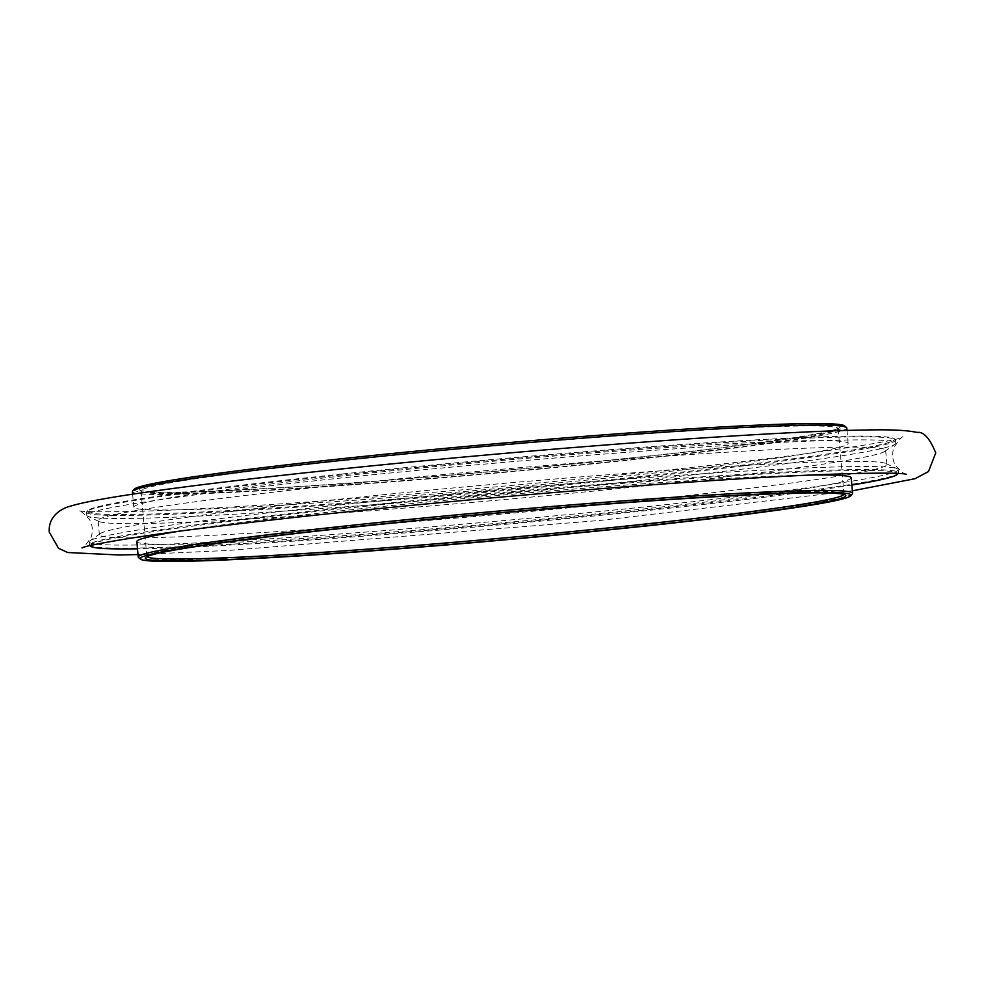 <?xml version="1.0" encoding="UTF-8"?>
<svg xmlns="http://www.w3.org/2000/svg" width="985" height="985" viewBox="0 0 985 985"><rect width="100%" height="100%" fill="white"/><g stroke="black" fill="none" stroke-linecap="round" stroke-linejoin="round"><path stroke-width="0.74" stroke-dasharray="4.92 3.69" d="M852.382 493.854A358.602 13.802 -5.1 0 1 627.42 526.285A358.602 13.802 -5.1 0 1 138.553 557.559M851.212 477.823A358.602 13.802 -5.1 0 1 626.041 510.809A358.602 13.802 -5.1 0 1 136.853 541.578M177.62 531.469A358.602 13.802 -5.1 0 1 492.845 495.947A358.602 13.802 -5.1 0 1 809.35 475.09M851.865 485.063A405.266 15.6 -5.1 0 1 643.217 510.956A405.266 15.6 -5.1 0 1 137.494 548.817M90.386 545.518A405.266 15.6 -5.1 0 1 492.66 494.162A405.266 15.6 -5.1 0 1 897.643 473.477M643.464 510.095A406.128 15.625 -5.1 0 1 89.795 545.518A406.128 15.625 -5.1 0 1 89.438 544.939A406.128 15.625 -5.1 0 1 492.574 493.276A406.128 15.625 -5.1 0 1 898.48 472.738A406.128 15.625 -5.1 0 1 898.234 473.366A406.128 15.625 -5.1 0 1 643.464 510.095M643.193 507.053A406.128 15.625 -5.1 0 1 89.167 541.91A406.128 15.625 -5.1 0 1 89.98 540.79A406.128 15.625 -5.1 0 1 492.303 490.235A406.128 15.625 -5.1 0 1 897.212 468.737A406.128 15.625 -5.1 0 1 898.209 469.697A406.128 15.625 -5.1 0 1 643.193 507.053M638.662 500.823A395.33 15.206 -5.1 0 1 99.374 534.732A395.33 15.206 -5.1 0 1 100.162 533.648A395.33 15.206 -5.1 0 1 491.786 484.448A395.33 15.206 -5.1 0 1 885.921 463.516A395.33 15.206 -5.1 0 1 886.894 464.452A395.33 15.206 -5.1 0 1 638.662 500.823M637.393 486.627A395.33 15.206 -5.1 0 1 99.079 521.484A395.33 15.206 -5.1 0 1 98.106 520.548A395.33 15.206 -5.1 0 1 490.518 470.251A395.33 15.206 -5.1 0 1 885.626 450.268A395.33 15.206 -5.1 0 1 884.838 451.352A395.33 15.206 -5.1 0 1 637.393 486.627M640.816 480.458A406.128 15.625 -5.1 0 1 87.788 516.263A406.128 15.625 -5.1 0 1 86.791 515.303A406.128 15.625 -5.1 0 1 489.927 463.627A406.128 15.625 -5.1 0 1 895.833 443.09A406.128 15.625 -5.1 0 1 895.02 444.21A406.128 15.625 -5.1 0 1 640.816 480.458M341.536 474.905A406.128 15.625 174.9 0 0 86.766 511.634A406.128 15.625 174.9 0 0 86.52 512.262A406.128 15.625 174.9 0 0 640.545 477.417A406.128 15.625 174.9 0 0 895.562 440.061A406.128 15.625 174.9 0 0 895.205 439.482A406.128 15.625 174.9 0 0 341.536 474.905M341.783 474.044A405.266 15.6 174.9 0 0 87.554 510.698A405.266 15.6 174.9 0 0 492.352 490.838A405.266 15.6 174.9 0 0 894.269 438.707A405.266 15.6 174.9 0 0 341.783 474.044M622.976 476.408A358.602 13.802 -5.1 0 1 133.788 507.176A358.602 13.802 -5.1 0 1 489.742 461.559A358.602 13.802 -5.1 0 1 848.147 443.422A358.602 13.802 -5.1 0 1 622.976 476.408M132.396 491.7A358.602 13.802 174.9 0 0 621.584 460.931A358.602 13.802 174.9 0 0 846.768 427.946M359.968 457.015A351.694 13.531 174.9 0 0 139.439 489.853A351.694 13.531 174.9 0 0 490.629 471.581A351.694 13.531 174.9 0 0 839.515 427.379A351.694 13.531 174.9 0 0 359.968 457.015M134.182 489.274A356.878 13.728 174.9 0 0 490.653 471.778A356.878 13.728 174.9 0 0 844.576 425.877M360.756 458.739A349.958 13.47 174.9 0 0 141.003 490.924A349.958 13.47 174.9 0 0 141.311 491.416A349.958 13.47 174.9 0 0 618.408 460.906A349.958 13.47 174.9 0 0 837.952 429.251A349.958 13.47 174.9 0 0 838.161 428.709A349.958 13.47 174.9 0 0 360.756 458.739M146.987 556.623A349.958 13.47 -5.1 0 1 146.839 556.291A349.958 13.47 -5.1 0 1 147.048 555.749A349.958 13.47 -5.1 0 1 494.224 511.769A349.958 13.47 -5.1 0 1 843.689 493.583A349.958 13.47 -5.1 0 1 843.997 494.076A349.958 13.47 -5.1 0 1 843.911 494.421M898.48 472.738L898.209 469.697M89.438 544.939L89.167 541.91M100.162 533.648L89.98 540.79M885.921 463.516L897.212 468.737M886.894 464.452L885.626 450.268M99.374 534.732L98.106 520.548M884.838 451.352L895.02 444.21M99.079 521.484L87.788 516.263M895.833 443.09L895.562 440.061M86.791 515.303L86.52 512.262M848.147 443.422L846.989 430.433M133.788 507.176L132.618 494.187M843.997 494.076L838.161 428.709M146.839 556.291L141.003 490.924M837.952 429.251L839.515 427.379M141.311 491.416L139.439 489.853M147.048 555.749L145.484 557.621M843.689 493.583L845.561 495.147M87.554 510.698L86.766 511.634M894.269 438.707L895.205 439.482M906.311 474.277C906.508 475.964 902.937 473.108 895.611 465.696C892.287 459.81 891.77 453.691 894.048 447.35C899.921 438.879 902.913 435.481 902.999 437.155C897.298 439.852 868.031 444.961 815.174 452.472C756.936 460.364 683.799 468.688 595.765 477.454C484.768 488.388 379.459 497.216 279.826 503.926C221.748 507.792 174.468 510.255 137.962 511.338C102.452 512.126 82.691 511.929 78.689 510.722C78.468 509.073 81.989 511.855 89.241 519.083C92.639 524.894 93.243 531.001 91.051 537.404C85.141 546.084 82.124 549.556 82.001 547.845M852.382 490.813L600.025 520.437L228.015 550.455L138.011 554.567"/><path stroke-width="1.48" d="M625.032 527.985A351.694 13.531 -5.1 0 1 145.484 557.621A351.694 13.531 -5.1 0 1 494.371 513.419A351.694 13.531 -5.1 0 1 845.561 495.147A351.694 13.531 -5.1 0 1 625.032 527.985M626.94 528.009A356.878 13.728 -5.1 0 1 140.424 559.123A356.878 13.728 -5.1 0 1 494.347 513.222A356.878 13.728 -5.1 0 1 850.818 495.726A356.878 13.728 -5.1 0 1 626.94 528.009M140.424 559.123L138.553 557.559A358.602 13.802 -5.1 0 1 138.232 557.054A358.602 13.802 -5.1 0 1 494.187 511.437A358.602 13.802 -5.1 0 1 852.604 493.3A358.602 13.802 -5.1 0 1 852.382 493.854L850.818 495.726M138.232 557.054L136.853 541.578A358.602 13.802 -5.1 0 1 177.62 531.469M809.35 475.09A358.602 13.802 -5.1 0 1 851.212 477.823L852.604 493.3M137.494 548.817A405.266 15.6 -5.1 0 1 90.731 546.293A405.266 15.6 -5.1 0 1 90.386 545.518M897.643 473.477A405.266 15.6 -5.1 0 1 897.446 474.302A405.266 15.6 -5.1 0 1 851.865 485.063M846.989 430.433L846.768 427.946A358.602 13.802 174.9 0 0 846.447 427.441A358.602 13.802 174.9 0 0 357.58 458.714A358.602 13.802 174.9 0 0 132.618 491.146A358.602 13.802 174.9 0 0 132.396 491.7L132.618 494.187M846.447 427.441L844.576 425.877A356.878 13.728 174.9 0 0 358.06 456.991A356.878 13.728 174.9 0 0 134.182 489.274L132.618 491.146M843.911 494.421A349.958 13.47 -5.1 0 1 624.244 526.261A349.958 13.47 -5.1 0 1 146.987 556.623M897.446 474.302L898.111 473.502M90.731 546.293L89.931 545.628M82.001 547.845C86.163 545.345 138.208 535.889 211.455 527.123C295.217 516.78 393.101 506.647 505.12 496.711C625.487 486.073 743.355 477.811 819.064 474.671C871.282 472.788 900.364 472.652 906.311 474.277L906.274 474.265M138.011 554.567L118.926 554.986L67.682 552.511L58.521 548.276L49.25 532.06C48.068 514.626 63.951 507.755 70.021 506.278C82.962 502.301 107.267 497.77 142.911 492.672C218.559 481.64 348.222 467.395 481.443 455.439C638.255 441.28 792.469 431.036 865.089 430.026C889.529 429.386 906.877 430.186 917.133 432.44C923.524 431.368 929.729 438.202 935.75 452.94L928.473 471.556L914.979 478.722L852.382 490.813"/></g></svg>

